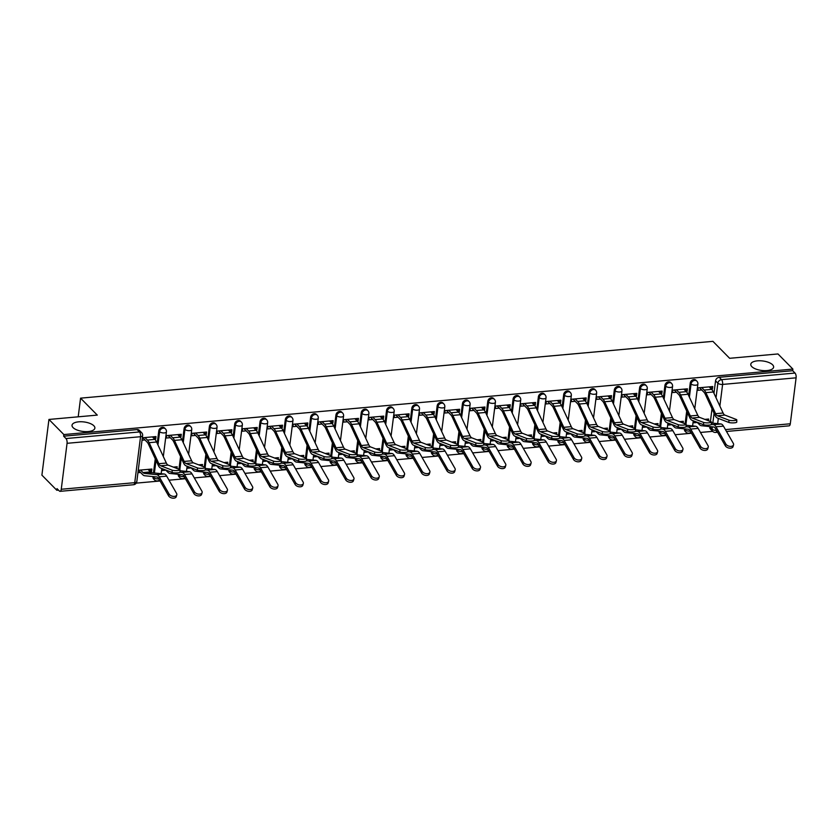 <?xml version="1.0" encoding="UTF-8"?>
<svg xmlns="http://www.w3.org/2000/svg" width="838" height="838" viewBox="0 0 838 838"><rect width="100%" height="100%" fill="white"/><g stroke="black" fill="none" stroke-linecap="round" stroke-linejoin="round"><path stroke-width="1.26" d="M93.835 425.756A11.512 4.777 -172.8 0 1 94.872 428.124A11.512 4.777 -172.8 0 1 85.612 431.633A11.512 4.777 -172.8 0 1 73.074 427.621A11.512 4.777 -172.8 0 1 72.026 425.243A11.512 4.777 -172.8 0 1 81.286 421.744A11.512 4.777 -172.8 0 1 93.835 425.756M772.584 364.781A11.512 4.777 -172.8 0 1 773.621 367.149A11.512 4.777 -172.8 0 1 764.361 370.658A11.512 4.777 -172.8 0 1 751.822 366.646A11.512 4.777 -172.8 0 1 750.775 364.268A11.512 4.777 -172.8 0 1 760.035 360.769A11.512 4.777 -172.8 0 1 772.584 364.781M164.594 428.04A3.593 2.891 135.4 0 0 162.446 427.317A3.593 2.891 135.4 0 0 158.791 430.858L159.618 431.685A3.593 2.891 -44.6 0 1 163.263 428.155A3.593 2.891 -44.6 0 1 165.421 428.867L164.594 428.04M189.901 425.767A3.593 2.891 135.4 0 0 187.754 425.044A3.593 2.891 135.4 0 0 184.098 428.585L184.926 429.412A3.593 2.891 -44.6 0 1 188.571 425.882A3.593 2.891 -44.6 0 1 190.729 426.594L189.901 425.767M215.209 423.494A3.593 2.891 135.4 0 0 213.062 422.771A3.593 2.891 135.4 0 0 209.406 426.312L210.223 427.139A3.593 2.891 -44.6 0 1 213.879 423.599A3.593 2.891 -44.6 0 1 216.036 424.321L215.209 423.494M240.516 421.221A3.593 2.891 135.4 0 0 238.369 420.498A3.593 2.891 135.4 0 0 234.713 424.038L235.53 424.866A3.593 2.891 -44.6 0 1 239.186 421.325A3.593 2.891 -44.6 0 1 241.344 422.048L240.516 421.221M265.824 418.937A3.593 2.891 135.4 0 0 263.677 418.225A3.593 2.891 135.4 0 0 260.021 421.765L260.838 422.593A3.593 2.891 -44.6 0 1 264.494 419.052A3.593 2.891 -44.6 0 1 266.652 419.775L265.824 418.937M291.132 416.664A3.593 2.891 135.4 0 0 288.984 415.952A3.593 2.891 135.4 0 0 285.329 419.482L286.146 420.32A3.593 2.891 -44.6 0 1 289.801 416.779A3.593 2.891 -44.6 0 1 291.959 417.502L291.132 416.664M316.439 414.391A3.593 2.891 135.4 0 0 314.281 413.679A3.593 2.891 135.4 0 0 310.636 417.209L311.453 418.047A3.593 2.891 -44.6 0 1 315.109 414.506A3.593 2.891 -44.6 0 1 317.267 415.229L316.439 414.391M341.747 412.118A3.593 2.891 135.4 0 0 339.589 411.406A3.593 2.891 135.4 0 0 335.944 414.936L336.761 415.774A3.593 2.891 -44.6 0 1 340.417 412.233A3.593 2.891 -44.6 0 1 342.564 412.956L341.747 412.118M367.054 409.845A3.593 2.891 135.4 0 0 364.897 409.133A3.593 2.891 135.4 0 0 361.241 412.663L362.068 413.501A3.593 2.891 -44.6 0 1 365.724 409.96A3.593 2.891 -44.6 0 1 367.872 410.683L367.054 409.845M392.362 407.572A3.593 2.891 135.4 0 0 390.204 406.849A3.593 2.891 135.4 0 0 386.548 410.39L387.376 411.228A3.593 2.891 -44.6 0 1 391.032 407.687A3.593 2.891 -44.6 0 1 393.179 408.41L392.362 407.572M417.67 405.299A3.593 2.891 135.4 0 0 415.512 404.576A3.593 2.891 135.4 0 0 411.856 408.116L412.684 408.954A3.593 2.891 -44.6 0 1 416.339 405.414A3.593 2.891 -44.6 0 1 418.487 406.137L417.67 405.299M442.977 403.026A3.593 2.891 135.4 0 0 440.819 402.303A3.593 2.891 135.4 0 0 437.164 405.843L437.991 406.681A3.593 2.891 -44.6 0 1 441.647 403.141A3.593 2.891 -44.6 0 1 443.794 403.864L442.977 403.026M468.274 400.753A3.593 2.891 135.4 0 0 466.127 400.03A3.593 2.891 135.4 0 0 462.471 403.57L463.299 404.408A3.593 2.891 -44.6 0 1 466.955 400.868A3.593 2.891 -44.6 0 1 469.102 401.591L468.274 400.753M493.582 398.479A3.593 2.891 135.4 0 0 491.435 397.757A3.593 2.891 135.4 0 0 487.779 401.297L488.606 402.135A3.593 2.891 -44.6 0 1 492.262 398.595A3.593 2.891 -44.6 0 1 494.41 399.317L493.582 398.479M518.89 396.206A3.593 2.891 135.4 0 0 516.742 395.484A3.593 2.891 135.4 0 0 513.086 399.024L513.914 399.862A3.593 2.891 -44.6 0 1 517.57 396.322A3.593 2.891 -44.6 0 1 519.717 397.044L518.89 396.206M544.197 393.933A3.593 2.891 135.4 0 0 542.05 393.211A3.593 2.891 135.4 0 0 538.394 396.751L539.222 397.589A3.593 2.891 -44.6 0 1 542.877 394.049A3.593 2.891 -44.6 0 1 545.025 394.771L544.197 393.933M569.505 391.66A3.593 2.891 135.4 0 0 567.357 390.937A3.593 2.891 135.4 0 0 563.702 394.478L564.529 395.316A3.593 2.891 -44.6 0 1 568.185 391.775A3.593 2.891 -44.6 0 1 570.332 392.498L569.505 391.66M594.812 389.387A3.593 2.891 135.4 0 0 592.665 388.664A3.593 2.891 135.4 0 0 589.009 392.205L589.837 393.043A3.593 2.891 -44.6 0 1 593.493 389.502A3.593 2.891 -44.6 0 1 595.64 390.225L594.812 389.387M620.12 387.114A3.593 2.891 135.4 0 0 617.973 386.391A3.593 2.891 135.4 0 0 614.317 389.932L615.144 390.77A3.593 2.891 -44.6 0 1 618.8 387.229A3.593 2.891 -44.6 0 1 620.948 387.952L620.12 387.114M645.428 384.841A3.593 2.891 135.4 0 0 643.28 384.118A3.593 2.891 135.4 0 0 639.624 387.659L640.452 388.497A3.593 2.891 -44.6 0 1 644.108 384.956A3.593 2.891 -44.6 0 1 646.255 385.679L645.428 384.841M670.735 382.568A3.593 2.891 135.4 0 0 668.588 381.845A3.593 2.891 135.4 0 0 664.932 385.386L665.76 386.224A3.593 2.891 -44.6 0 1 669.405 382.683A3.593 2.891 -44.6 0 1 671.563 383.406L670.735 382.568M696.043 380.295A3.593 2.891 135.4 0 0 693.895 379.572A3.593 2.891 135.4 0 0 690.24 383.113L691.067 383.951A3.593 2.891 -44.6 0 1 694.712 380.41A3.593 2.891 -44.6 0 1 696.87 381.133L696.043 380.295M48.939 419.45L97.281 415.103L80.563 398.155L712.918 341.349L729.636 358.297L777.978 353.95L792.895 369.076L63.856 434.566L48.939 419.45L41.9 475.146L56.816 490.261L58.482 490.115M136.248 483.128L160.089 480.991M169.004 480.184L185.397 478.718M194.311 477.911L210.705 476.445M219.619 475.638L236.012 474.172M244.926 473.365L261.32 471.899M270.234 471.092L286.627 469.626M295.542 468.819L311.935 467.353M320.849 466.546L337.243 465.08M346.157 464.273L362.55 462.806M371.464 462L387.858 460.533M396.772 459.727L413.155 458.26M422.08 457.454L438.463 455.987M447.387 455.181L463.77 453.704M472.695 452.908L489.078 451.431M498.002 450.635L514.385 449.158M523.31 448.361L539.693 446.884M548.618 446.088L565.001 444.611M573.925 443.815L590.308 442.338M599.222 441.542L615.616 440.065M624.53 439.269L640.923 437.792M649.838 436.996L666.231 435.519M675.145 434.723L691.539 433.246M700.453 432.45L712.709 431.35M56.816 490.261L57.026 488.638L59.351 490.995A3.593 1.529 -95.1 0 0 60.074 491.33A3.593 1.529 -95.1 0 0 61.258 489.266L67.061 443.312A3.593 1.529 -95.1 0 0 65.972 438.546L139.464 431.947A3.593 2.891 -44.6 0 1 141.612 432.659L139.286 430.313A3.593 2.891 -44.6 0 0 137.139 429.59L139.464 431.947A3.593 1.529 -95.1 0 1 140.554 436.713L67.061 443.312M63.856 434.566L63.646 436.189L65.972 438.546M709.734 426.793L712.059 429.15A3.593 2.891 -44.6 0 0 712.75 431.392L710.425 429.035A3.593 2.891 -44.6 0 1 709.734 426.793L709.765 426.584M710.404 421.524L712.017 408.797M713.966 393.326L715.547 380.84L717.873 383.196A3.593 2.891 -44.6 0 1 721.518 379.656L795.011 373.057A3.593 1.529 84.9 0 1 796.1 377.823L790.297 423.777A3.593 1.529 84.9 0 1 789.113 425.84L726.504 431.465M795.011 373.057L792.685 370.7L792.895 369.076M711.347 389.083L712.426 388.989L712.74 386.548L698.138 387.858L697.834 390.299L701.731 389.942M693.948 421.043L693.728 422.781L697.3 422.457M681.849 422.551L680.833 421.524M683.106 423.033L683.326 421.305L679.492 421.65M686.039 391.356L687.129 391.262L684.939 389.052M687.129 391.262L687.432 388.822L672.83 390.131L672.526 392.572L676.423 392.226M668.64 423.316L668.42 425.055L671.992 424.73M656.542 424.824L655.525 423.798M657.799 425.306L658.019 423.578L654.195 423.923M660.732 393.63L661.821 393.535L659.632 391.325M661.821 393.535L662.125 391.095L647.523 392.404L647.219 394.845L651.116 394.499M643.333 425.589L643.113 427.328L646.685 427.003M631.234 427.097L630.228 426.071M632.491 427.579L632.711 425.851L628.888 426.196M635.424 395.903L636.513 395.808L634.324 393.598M636.513 395.808L636.817 393.368L622.215 394.677L621.911 397.118L625.808 396.772M618.025 427.862L617.805 429.601L621.377 429.276M605.926 429.37L604.921 428.344M607.183 429.852L607.403 428.124L603.58 428.469M610.116 398.176L611.206 398.081L609.017 395.871M611.206 398.081L611.51 395.641L596.907 396.95L596.604 399.391L600.5 399.045M592.717 430.135L592.497 431.874L596.069 431.549M580.619 431.643L579.613 430.617M581.886 432.125L582.096 430.397L578.272 430.742M584.809 400.449L585.898 400.355L583.709 398.144M585.898 400.355L586.202 397.914L571.6 399.234L571.296 401.664L575.193 401.318M567.41 432.408L567.19 434.147L570.762 433.822M555.311 433.916L554.306 432.89M556.579 434.398L556.788 432.67L552.965 433.016M559.501 402.722L560.591 402.628L558.401 400.417M560.591 402.628L560.894 400.187L546.292 401.507L545.988 403.937L549.885 403.591M542.102 434.681L541.882 436.42L545.454 436.095M530.004 436.189L528.998 435.163M531.271 436.671L531.481 434.943L527.657 435.289M534.194 404.995L535.283 404.901L533.094 402.69M535.283 404.901L535.587 402.46L520.985 403.78L520.681 406.21L524.578 405.864M516.795 436.954L516.575 438.693L520.147 438.368M504.696 438.463L503.69 437.436M505.963 438.944L506.183 437.216L502.35 437.562M508.896 407.268L509.975 407.174L507.786 404.964M509.975 407.174L510.279 404.733L495.677 406.053L495.373 408.483L499.27 408.137M491.487 439.227L491.267 440.966L494.839 440.641M479.388 440.736L478.383 439.709M480.656 441.217L480.876 439.489L477.042 439.835M483.589 409.541L484.668 409.447L482.489 407.237M484.668 409.447L484.972 407.006L470.369 408.326L470.066 410.756L473.962 410.411M466.179 441.5L465.959 443.239L469.531 442.914M454.081 443.009L453.075 441.982M455.348 443.491L455.568 441.762L451.734 442.108M458.281 411.814L459.36 411.72L457.181 409.51M459.36 411.72L459.664 409.279L445.072 410.599L444.758 413.029L448.655 412.684M440.872 443.773L440.652 445.512L444.234 445.188M428.773 445.282L427.768 444.255M430.041 445.764L430.261 444.035L426.427 444.381M432.974 414.087L434.053 413.993L431.874 411.783M434.053 413.993L434.356 411.552L419.765 412.872L419.45 415.302L423.347 414.957M415.564 446.046L415.344 447.785L418.927 447.461M403.466 447.555L402.46 446.528M404.733 448.037L404.953 446.308L401.119 446.654M407.666 416.36L408.745 416.266L406.566 414.056M408.745 416.266L409.049 413.836L394.457 415.145L394.143 417.575L398.04 417.23M390.267 448.32L390.047 450.058L393.619 449.734M378.158 449.828L377.152 448.801M379.425 450.31L379.645 448.581L375.812 448.927M382.358 418.633L383.437 418.539L381.259 416.329M383.437 418.539L383.741 416.109L369.149 417.418L368.835 419.848L372.732 419.503M364.959 450.593L364.74 452.331L368.311 452.007M352.85 452.101L351.845 451.085M354.118 452.583L354.338 450.854L350.504 451.2M357.051 420.906L358.13 420.812L355.951 418.602M358.13 420.812L358.444 418.382L343.842 419.691L343.528 422.122L347.424 421.776M339.652 452.866L339.432 454.605L343.004 454.28M327.543 454.374L326.537 453.358M328.81 454.856L329.03 453.128L325.196 453.473M331.743 423.18L332.822 423.085L330.643 420.875M332.822 423.085L333.136 420.655L318.534 421.964L318.22 424.395L322.117 424.049M314.344 455.139L314.124 456.878L317.696 456.553M302.235 456.647L301.23 455.631M303.503 457.129L303.723 455.401L299.889 455.746M306.436 425.453L307.515 425.358L305.336 423.148M307.515 425.358L307.829 422.928L293.227 424.238L292.912 426.668L296.809 426.322M289.037 457.412L288.817 459.151L292.389 458.826M276.928 458.92L275.922 457.904M278.195 459.402L278.415 457.674L274.581 458.019M281.128 427.726L282.207 427.631L280.028 425.421M282.207 427.631L282.521 425.201L267.919 426.511L267.615 428.941L271.512 428.595M263.729 459.685L263.509 461.424L267.081 461.099M251.63 461.193L250.614 460.177M252.887 461.675L253.107 459.947L249.274 460.292M255.82 430.009L256.899 429.904L254.721 427.694M256.899 429.904L257.214 427.474L242.611 428.784L242.308 431.214L246.204 430.868M238.421 461.958L238.202 463.697L241.773 463.372M226.323 463.466L225.307 462.45M227.58 463.959L227.8 462.22L223.966 462.566M230.513 432.282L231.592 432.178L229.413 429.967M231.592 432.178L231.906 429.747L217.304 431.057L217 433.487L220.897 433.141M213.114 464.231L212.894 465.97L216.466 465.645M201.015 465.739L199.999 464.723M202.272 466.232L202.492 464.493L198.658 464.839M205.205 434.555L206.284 434.451L204.105 432.24M206.284 434.451L206.598 432.02L191.996 433.33L191.693 435.77L195.589 435.414M187.806 466.504L187.586 468.243L191.158 467.918M175.708 468.013L174.692 466.996M176.965 468.505L177.185 466.766L173.351 467.112M179.898 436.828L180.987 436.724L178.798 434.513M180.987 436.724L181.291 434.294L166.689 435.603L166.385 438.044L170.282 437.687M162.499 468.777L162.279 470.516L165.851 470.191M150.17 471.605L151.573 471.48L149.394 469.27M151.573 471.48L151.877 469.039L138.249 470.265M154.59 439.102L155.679 438.997L153.49 436.787M155.679 438.997L155.983 436.567L142.345 437.792M152.987 476.812L153.804 477.65A3.593 2.891 -44.6 0 0 154.496 479.881L153.668 479.043A3.593 2.891 135.4 0 1 152.987 476.812L153.008 476.592M153.48 472.883L155.26 458.805M157.209 443.344L158.791 430.858M178.295 474.538L179.112 475.376A3.593 2.891 -44.6 0 0 179.803 477.608L178.976 476.77A3.593 2.891 135.4 0 1 178.295 474.538L178.316 474.318M178.955 469.259L180.568 456.532M182.516 441.071L184.098 428.585M203.603 472.265L204.42 473.103A3.593 2.891 -44.6 0 0 205.101 475.335L204.283 474.497A3.593 2.891 135.4 0 1 203.603 472.265L203.624 472.045M204.263 466.986L205.876 454.259M207.824 438.798L209.406 426.312M228.9 469.992L229.727 470.83A3.593 2.891 -44.6 0 0 230.408 473.061L229.591 472.223A3.593 2.891 135.4 0 1 228.9 469.992L228.931 469.772M229.57 464.713L231.183 451.986M233.132 436.525L234.713 424.038M254.207 467.719L255.035 468.557A3.593 2.891 -44.6 0 0 255.716 470.788L254.899 469.95A3.593 2.891 135.4 0 1 254.207 467.719L254.239 467.499M254.878 462.44L256.491 449.713M258.439 434.252L260.021 421.765M279.515 465.446L280.342 466.284A3.593 2.891 -44.6 0 0 281.023 468.515L280.206 467.677A3.593 2.891 135.4 0 1 279.515 465.446L279.546 465.226M280.185 460.167L281.788 447.44M283.747 431.979L285.329 419.482M304.823 463.173L305.65 464.011A3.593 2.891 -44.6 0 0 306.331 466.242L305.514 465.404A3.593 2.891 135.4 0 1 304.823 463.173L304.854 462.953M305.493 457.894L307.096 445.167M309.054 429.705L310.636 417.209M330.13 460.9L330.958 461.738A3.593 2.891 -44.6 0 0 331.639 463.969L330.821 463.131A3.593 2.891 135.4 0 1 330.13 460.9L330.162 460.68M330.801 455.621L332.403 442.893M334.362 427.432L335.944 414.936M355.438 458.627L356.265 459.465A3.593 2.891 -44.6 0 0 356.946 461.696L356.119 460.858A3.593 2.891 135.4 0 1 355.438 458.627L355.469 458.407M356.108 453.348L357.711 440.62M359.67 425.159L361.241 412.663M380.745 456.354L381.573 457.181A3.593 2.891 -44.6 0 0 382.254 459.423L381.426 458.585A3.593 2.891 135.4 0 1 380.745 456.354L380.777 456.134M381.416 451.074L383.018 438.347M384.977 422.886L386.548 410.39M406.053 454.081L406.88 454.908A3.593 2.891 -44.6 0 0 407.561 457.15L406.734 456.312A3.593 2.891 135.4 0 1 406.053 454.081L406.084 453.861M406.723 448.801L408.326 436.074M410.285 420.613L411.856 408.116M431.361 451.808L432.188 452.635A3.593 2.891 -44.6 0 0 432.869 454.877L432.041 454.039A3.593 2.891 135.4 0 1 431.361 451.808L431.392 451.588M432.031 446.528L433.634 433.801M435.592 418.34L437.164 405.843M456.668 449.535L457.496 450.362A3.593 2.891 -44.6 0 0 458.177 452.604L457.349 451.766A3.593 2.891 135.4 0 1 456.668 449.535L456.7 449.315M457.339 444.255L458.941 431.528M460.9 416.067L462.471 403.57M481.976 447.262L482.803 448.089A3.593 2.891 -44.6 0 0 483.484 450.331L482.657 449.493A3.593 2.891 135.4 0 1 481.976 447.262L482.007 447.042M482.646 441.982L484.249 429.255M486.208 413.794L487.779 401.297M507.283 444.988L508.111 445.816A3.593 2.891 -44.6 0 0 508.792 448.058L507.964 447.22A3.593 2.891 135.4 0 1 507.283 444.988L507.315 444.769M507.954 439.709L509.556 426.982M511.515 411.521L513.086 399.024M532.591 442.715L533.418 443.543A3.593 2.891 -44.6 0 0 534.099 445.785L533.272 444.947A3.593 2.891 135.4 0 1 532.591 442.715L532.612 442.495M533.251 437.436L534.864 424.709M536.812 409.248L538.394 396.751M557.899 440.432L558.726 441.27A3.593 2.891 -44.6 0 0 559.407 443.512L558.579 442.674A3.593 2.891 135.4 0 1 557.899 440.432L557.919 440.222M558.558 435.163L560.172 422.436M562.12 406.964L563.702 394.478M583.206 438.159L584.023 438.997A3.593 2.891 -44.6 0 0 584.715 441.238L583.887 440.4A3.593 2.891 135.4 0 1 583.206 438.159L583.227 437.949M583.866 432.89L585.479 420.163M587.428 404.691L589.009 392.205M608.514 435.886L609.331 436.724A3.593 2.891 -44.6 0 0 610.022 438.965L609.195 438.127A3.593 2.891 135.4 0 1 608.514 435.886L608.535 435.676M609.174 430.617L610.787 417.89M612.735 402.418L614.317 389.932M633.821 433.613L634.638 434.451A3.593 2.891 -44.6 0 0 635.33 436.692L634.502 435.854A3.593 2.891 135.4 0 1 633.821 433.613L633.842 433.403M634.481 428.344L636.094 415.617M638.043 400.145L639.624 387.659M659.129 431.34L659.946 432.178A3.593 2.891 -44.6 0 0 660.637 434.419L659.81 433.581A3.593 2.891 135.4 0 1 659.129 431.34L659.15 431.13M659.789 426.071L661.402 413.344M663.35 397.872L664.932 385.386M684.437 429.066L685.254 429.904A3.593 2.891 -44.6 0 0 685.945 432.146L685.117 431.308A3.593 2.891 135.4 0 1 684.437 429.066L684.457 428.857M685.096 423.798L686.71 411.07M688.658 395.599L690.24 383.113M78.206 416.821L80.563 398.155M707.157 420.278L706.141 419.251M708.414 420.76L708.634 419.031L704.8 419.377M712.426 388.989L710.247 386.779M137.935 472.705L140.543 472.475M63.646 436.189L137.139 429.59M792.685 370.7L719.203 377.299A3.593 2.891 135.4 0 0 715.547 380.84M142.041 440.222L144.974 439.96M728.892 420.163A4.138 0.765 -0.1 0 0 733.543 420.571A4.138 0.765 -0.1 0 0 736.759 419.828A4.138 0.765 -0.1 0 0 736.361 419.492L724.87 415.082L717.401 415.753L728.892 420.163L728.903 422.467A4.138 0.765 179.9 0 0 733.543 422.876A4.138 0.765 179.9 0 0 736.77 422.122L736.759 419.828M699.541 387.732L703.91 392.153A8.998 3.813 84.9 0 1 705.261 394.227L715.013 415.26A8.998 3.813 -95.1 0 0 717.412 418.057L728.903 422.467M701.699 387.544L704.171 390.047A11.334 4.808 84.9 0 1 705.879 392.655L715.631 413.689A6.652 2.828 -95.1 0 0 717.401 415.753M709.168 386.873L711.63 389.377A11.334 4.808 84.9 0 1 713.348 391.985L723.089 413.019A6.652 2.828 -95.1 0 0 724.87 415.082M733.554 444.863L733.041 446.633A4.138 2.545 -163.7 0 1 729.489 448.141A4.138 2.545 -163.7 0 1 725.331 445.806L725.855 444.035A4.138 2.545 16.3 0 0 730.013 446.371A4.138 2.545 16.3 0 0 733.554 444.863A4.138 2.545 16.3 0 0 733.313 443.365L723.445 426.123A8.998 3.813 84.9 0 0 720.963 423.976L711.462 423.001M697.09 422.247L699.479 424.667A11.334 4.808 -95.1 0 0 701.385 425.714L713.63 426.982A6.652 2.828 84.9 0 1 715.463 428.564L725.331 445.806M711.452 424.437L713.505 424.646A8.998 3.813 84.9 0 1 715.987 426.793L725.855 444.035M703.585 422.436A4.138 0.765 -0.1 0 0 708.236 422.844A4.138 0.765 -0.1 0 0 711.452 422.101A4.138 0.765 -0.1 0 0 711.053 421.765L699.562 417.355L692.094 418.026L703.585 422.436L703.595 424.74A4.138 0.765 179.9 0 0 708.236 425.149A4.138 0.765 179.9 0 0 711.462 424.395L711.452 422.101M674.234 390.005L678.602 394.426A8.998 3.813 84.9 0 1 679.953 396.5L689.705 417.534A8.998 3.813 -95.1 0 0 692.104 420.33L703.595 424.74M676.392 389.817L678.864 392.32A11.334 4.808 84.9 0 1 680.582 394.928L690.323 415.962A6.652 2.828 -95.1 0 0 692.094 418.026M683.86 389.146L686.332 391.65A11.334 4.808 84.9 0 1 688.04 394.258L697.782 415.292A6.652 2.828 -95.1 0 0 699.562 417.355M678.277 424.709A4.138 0.765 -0.1 0 0 682.928 425.117A4.138 0.765 -0.1 0 0 686.144 424.374A4.138 0.765 -0.1 0 0 685.746 424.038L674.255 419.629L666.786 420.299L678.277 424.709L678.288 427.013A4.138 0.765 179.9 0 0 682.928 427.422A4.138 0.765 179.9 0 0 686.154 426.668L686.144 424.374M648.926 392.278L653.294 396.699A8.998 3.813 84.9 0 1 654.646 398.783L664.398 419.807A8.998 3.813 -95.1 0 0 666.797 422.603L678.288 427.013M651.084 392.09L653.556 394.593A11.334 4.808 84.9 0 1 655.274 397.212L665.016 418.235A6.652 2.828 -95.1 0 0 666.786 420.299M658.553 391.419L661.025 393.923A11.334 4.808 84.9 0 1 662.732 396.542L672.474 417.565A6.652 2.828 -95.1 0 0 674.255 419.629M708.246 447.136L707.733 448.906A4.138 2.545 -163.7 0 1 704.182 450.415A4.138 2.545 -163.7 0 1 700.023 448.079L700.547 446.308A4.138 2.545 16.3 0 0 704.706 448.644A4.138 2.545 16.3 0 0 708.246 447.136A4.138 2.545 16.3 0 0 708.005 445.638L698.138 428.396A8.998 3.813 84.9 0 0 695.655 426.249L686.154 425.275M671.783 424.52L674.171 426.94A11.334 4.808 -95.1 0 0 676.077 427.988L688.323 429.255A6.652 2.828 84.9 0 1 690.156 430.837L700.023 448.079M686.144 426.71L688.197 426.919A8.998 3.813 84.9 0 1 690.68 429.066L700.547 446.308M682.939 449.409L682.425 451.179A4.138 2.545 -163.7 0 1 678.885 452.688A4.138 2.545 -163.7 0 1 674.716 450.352L675.239 448.581A4.138 2.545 16.3 0 0 679.398 450.917A4.138 2.545 16.3 0 0 682.939 449.409A4.138 2.545 16.3 0 0 682.698 447.911L672.83 430.669A8.998 3.813 84.9 0 0 670.348 428.522L660.847 427.548M646.475 426.793L648.863 429.213A11.334 4.808 -95.1 0 0 650.77 430.261L663.015 431.528A6.652 2.828 84.9 0 1 664.848 433.11L674.716 450.352M660.836 428.983L662.889 429.192A8.998 3.813 84.9 0 1 665.372 431.34L675.239 448.581M652.97 426.982A4.138 0.765 -0.1 0 0 657.62 427.39A4.138 0.765 -0.1 0 0 660.847 426.647A4.138 0.765 -0.1 0 0 660.438 426.312L648.947 421.912L641.479 422.582L652.97 426.982L652.98 429.286A4.138 0.765 179.9 0 0 657.62 429.695A4.138 0.765 179.9 0 0 660.847 428.941L660.847 426.647M623.619 394.551L627.987 398.972A8.998 3.813 84.9 0 1 629.338 401.056L639.09 422.08A8.998 3.813 -95.1 0 0 641.489 424.876L652.98 429.286M625.787 394.363L628.249 396.866A11.334 4.808 84.9 0 1 629.966 399.485L639.708 420.508A6.652 2.828 -95.1 0 0 641.479 422.582M633.245 393.692L635.717 396.196A11.334 4.808 84.9 0 1 637.425 398.815L647.166 419.838A6.652 2.828 -95.1 0 0 648.947 421.912M627.662 429.255A4.138 0.765 -0.1 0 0 632.313 429.664A4.138 0.765 -0.1 0 0 635.539 428.92A4.138 0.765 -0.1 0 0 635.131 428.585L623.64 424.185L616.171 424.856L627.662 429.255L627.672 431.56A4.138 0.765 179.9 0 0 632.313 431.968A4.138 0.765 179.9 0 0 635.539 431.214L635.539 428.92M598.322 396.824L602.679 401.245A8.998 3.813 84.9 0 1 604.041 403.329L613.783 424.353A8.998 3.813 -95.1 0 0 616.181 427.15L627.672 431.56M600.479 396.636L602.941 399.139A11.334 4.808 84.9 0 1 604.659 401.758L614.401 422.781A6.652 2.828 -95.1 0 0 616.171 424.856M607.938 395.965L610.41 398.469A11.334 4.808 84.9 0 1 612.117 401.088L621.869 422.111A6.652 2.828 -95.1 0 0 623.64 424.185M602.354 431.539A4.138 0.765 -0.1 0 0 607.005 431.937A4.138 0.765 -0.1 0 0 610.232 431.193A4.138 0.765 -0.1 0 0 609.823 430.868L598.332 426.458L590.874 427.129L602.354 431.539L602.365 433.833A4.138 0.765 179.9 0 0 607.016 434.241A4.138 0.765 179.9 0 0 610.232 433.487L612.274 433.738A8.998 3.813 84.9 0 1 614.757 435.886L624.624 453.128A4.138 2.545 16.3 0 0 628.783 455.463A4.138 2.545 16.3 0 0 632.323 453.955A4.138 2.545 16.3 0 0 632.082 452.457L622.215 435.215A8.998 3.813 84.9 0 0 619.732 433.068L610.232 432.094M573.014 399.098L577.372 403.518A8.998 3.813 84.9 0 1 578.733 405.602L588.475 426.626A8.998 3.813 -95.1 0 0 590.874 429.423L602.365 433.833M575.172 398.909L577.633 401.412A11.334 4.808 84.9 0 1 579.351 404.031L589.093 425.055A6.652 2.828 -95.1 0 0 590.874 427.129M582.63 398.239L585.102 400.742A11.334 4.808 84.9 0 1 586.81 403.361L596.562 424.384A6.652 2.828 -95.1 0 0 598.332 426.458M657.631 451.682L657.118 453.452A4.138 2.545 -163.7 0 1 653.577 454.961A4.138 2.545 -163.7 0 1 649.419 452.625L649.932 450.854A4.138 2.545 16.3 0 0 654.09 453.19A4.138 2.545 16.3 0 0 657.631 451.682A4.138 2.545 16.3 0 0 657.39 450.184L647.523 432.942A8.998 3.813 84.9 0 0 645.04 430.795L635.539 429.821M621.168 429.066L623.556 431.486A11.334 4.808 -95.1 0 0 625.462 432.534L637.708 433.801A6.652 2.828 84.9 0 1 639.541 435.383L649.419 452.625M635.529 431.256L637.582 431.465A8.998 3.813 84.9 0 1 640.064 433.613L649.932 450.854M632.323 453.955L631.81 455.725A4.138 2.545 -163.7 0 1 628.27 457.234A4.138 2.545 -163.7 0 1 624.111 454.898L624.624 453.128M595.86 431.34L598.248 433.759A11.334 4.808 -95.1 0 0 600.155 434.807L612.4 436.074A6.652 2.828 84.9 0 1 614.233 437.656L624.111 454.898M607.016 456.228L606.503 457.998A4.138 2.545 -163.7 0 1 602.962 459.507A4.138 2.545 -163.7 0 1 598.803 457.171L599.317 455.401A4.138 2.545 16.3 0 0 603.475 457.737A4.138 2.545 16.3 0 0 607.016 456.228A4.138 2.545 16.3 0 0 606.775 454.73L596.907 437.488A8.998 3.813 84.9 0 0 594.435 435.341L584.924 434.367M570.552 433.613L572.941 436.032A11.334 4.808 -95.1 0 0 574.847 437.08L587.092 438.347A6.652 2.828 84.9 0 1 588.925 439.929L598.803 457.171M584.914 435.802L586.967 436.011A8.998 3.813 84.9 0 1 589.449 438.159L599.317 455.401M577.057 433.812A4.138 0.765 -0.1 0 0 581.698 434.21A4.138 0.765 -0.1 0 0 584.924 433.466A4.138 0.765 -0.1 0 0 584.515 433.141L573.024 428.731L565.566 429.402L577.057 433.812L577.057 436.106A4.138 0.765 179.9 0 0 581.708 436.514A4.138 0.765 179.9 0 0 584.924 435.76L584.924 433.466M547.706 401.371L552.064 405.791A8.998 3.813 84.9 0 1 553.426 407.876L563.167 428.899A8.998 3.813 -95.1 0 0 565.566 431.696L577.057 436.106M549.864 401.182L552.326 403.686A11.334 4.808 84.9 0 1 554.044 406.304L563.785 427.328A6.652 2.828 -95.1 0 0 565.566 429.402M557.322 400.512L559.794 403.015A11.334 4.808 84.9 0 1 561.502 405.634L571.254 426.657A6.652 2.828 -95.1 0 0 573.024 428.731M581.708 458.501L581.195 460.272A4.138 2.545 -163.7 0 1 577.654 461.78A4.138 2.545 -163.7 0 1 573.496 459.444L574.009 457.674A4.138 2.545 16.3 0 0 578.168 460.01A4.138 2.545 16.3 0 0 581.708 458.501A4.138 2.545 16.3 0 0 581.467 457.003L571.6 439.761A8.998 3.813 84.9 0 0 569.128 437.614L559.616 436.64M545.245 435.886L547.633 438.305A11.334 4.808 -95.1 0 0 549.539 439.353L561.785 440.62A6.652 2.828 84.9 0 1 563.618 442.202L573.496 459.444M559.616 438.075L561.659 438.284A8.998 3.813 84.9 0 1 564.142 440.432L574.009 457.674M551.75 436.085A4.138 0.765 -0.1 0 0 556.39 436.493A4.138 0.765 -0.1 0 0 559.616 435.739A4.138 0.765 -0.1 0 0 559.208 435.414L547.717 431.004L540.259 431.675L551.75 436.085L551.75 438.379A4.138 0.765 179.9 0 0 556.401 438.787A4.138 0.765 179.9 0 0 559.616 438.033L559.616 435.739M522.399 403.654L526.756 408.064A8.998 3.813 84.9 0 1 528.118 410.149L537.86 431.172A8.998 3.813 -95.1 0 0 540.259 433.969L551.75 438.379M524.557 403.455L527.018 405.959A11.334 4.808 84.9 0 1 528.736 408.577L538.478 429.601A6.652 2.828 -95.1 0 0 540.259 431.675M532.015 402.785L534.487 405.288A11.334 4.808 84.9 0 1 536.194 407.907L545.947 428.93A6.652 2.828 -95.1 0 0 547.717 431.004M556.401 460.774L555.887 462.545A4.138 2.545 -163.7 0 1 552.347 464.053A4.138 2.545 -163.7 0 1 548.188 461.717L548.701 459.947A4.138 2.545 16.3 0 0 552.86 462.283A4.138 2.545 16.3 0 0 556.401 460.774A4.138 2.545 16.3 0 0 556.17 459.276L546.292 442.035A8.998 3.813 84.9 0 0 543.82 439.887L534.309 438.913M519.937 438.159L522.325 440.579A11.334 4.808 -95.1 0 0 524.242 441.626L536.477 442.893A6.652 2.828 84.9 0 1 538.321 444.475L548.188 461.717M534.309 440.348L536.351 440.558A8.998 3.813 84.9 0 1 538.834 442.705L548.701 459.947M526.442 438.358A4.138 0.765 -0.1 0 0 531.083 438.766A4.138 0.765 -0.1 0 0 534.309 438.012A4.138 0.765 -0.1 0 0 533.9 437.687L522.409 433.277L514.951 433.948L526.442 438.358L526.442 440.652A4.138 0.765 179.9 0 0 531.093 441.06A4.138 0.765 179.9 0 0 534.309 440.306L534.309 438.012M497.091 405.927L501.449 410.348A8.998 3.813 84.9 0 1 502.81 412.422L512.552 433.445A8.998 3.813 -95.1 0 0 514.951 436.242L526.442 440.652M499.249 405.728L501.721 408.232A11.334 4.808 84.9 0 1 503.429 410.85L513.17 431.874A6.652 2.828 -95.1 0 0 514.951 433.948M506.707 405.058L509.179 407.561A11.334 4.808 84.9 0 1 510.887 410.18L520.639 431.203A6.652 2.828 -95.1 0 0 522.409 433.277M531.093 463.047L530.58 464.818A4.138 2.545 -163.7 0 1 527.039 466.326A4.138 2.545 -163.7 0 1 522.881 463.99L523.394 462.22A4.138 2.545 16.3 0 0 527.552 464.556A4.138 2.545 16.3 0 0 531.093 463.047A4.138 2.545 16.3 0 0 530.863 461.549L520.985 444.308A8.998 3.813 84.9 0 0 518.513 442.16L509.001 441.186M494.64 440.432L497.018 442.852A11.334 4.808 -95.1 0 0 498.935 443.899L511.17 445.167A6.652 2.828 84.9 0 1 513.013 446.748L522.881 463.99M509.001 442.621L511.044 442.831A8.998 3.813 84.9 0 1 513.526 444.978L523.394 462.22M501.134 440.631A4.138 0.765 -0.1 0 0 505.775 441.039A4.138 0.765 -0.1 0 0 509.001 440.285A4.138 0.765 -0.1 0 0 508.593 439.96L497.102 435.551L489.643 436.221L501.134 440.631L501.134 442.925A4.138 0.765 179.9 0 0 505.785 443.333A4.138 0.765 179.9 0 0 509.001 442.579L509.001 440.285M471.784 408.2L476.141 412.621A8.998 3.813 84.9 0 1 477.503 414.695L487.245 435.718A8.998 3.813 -95.1 0 0 489.643 438.515L501.134 442.925M473.941 408.001L476.413 410.505A11.334 4.808 84.9 0 1 478.121 413.124L487.863 434.147A6.652 2.828 -95.1 0 0 489.643 436.221M481.4 407.331L483.872 409.834A11.334 4.808 84.9 0 1 485.579 412.453L495.331 433.476A6.652 2.828 -95.1 0 0 497.102 435.551M505.796 465.32L505.272 467.091A4.138 2.545 -163.7 0 1 501.732 468.599A4.138 2.545 -163.7 0 1 497.573 466.263L498.086 464.493A4.138 2.545 16.3 0 0 502.245 466.829A4.138 2.545 16.3 0 0 505.796 465.32A4.138 2.545 16.3 0 0 505.555 463.823L495.677 446.581A8.998 3.813 84.9 0 0 493.205 444.444L483.694 443.459M469.332 442.705L471.71 445.125A11.334 4.808 -95.1 0 0 473.627 446.172L485.862 447.44A6.652 2.828 84.9 0 1 487.706 449.021L497.573 466.263M448.634 410.274L451.106 412.778A11.334 4.808 84.9 0 1 452.813 415.397L462.555 436.42A6.652 2.828 -95.1 0 0 464.336 438.494L475.827 442.904A4.138 0.765 -0.1 0 0 480.467 443.312A4.138 0.765 -0.1 0 0 483.694 442.558L483.694 444.852L485.736 445.114A8.998 3.813 84.9 0 1 488.219 447.251L498.086 464.493M483.694 442.558A4.138 0.765 -0.1 0 0 483.285 442.234L471.794 437.824L464.336 438.494M483.694 444.852A4.138 0.765 179.9 0 1 480.478 445.607A4.138 0.765 179.9 0 1 475.827 445.198L475.827 442.904M446.476 410.473L450.834 414.894A8.998 3.813 84.9 0 1 452.195 416.968L461.937 437.991A8.998 3.813 -95.1 0 0 464.336 440.788L475.827 445.198M456.092 409.604L458.564 412.107A11.334 4.808 84.9 0 1 460.272 414.726L470.024 435.75A6.652 2.828 -95.1 0 0 471.794 437.824M480.488 467.594L479.965 469.364A4.138 2.545 -163.7 0 1 476.424 470.872A4.138 2.545 -163.7 0 1 472.265 468.536L472.779 466.766A4.138 2.545 16.3 0 0 476.937 469.102A4.138 2.545 16.3 0 0 480.488 467.594A4.138 2.545 16.3 0 0 480.247 466.096L470.369 448.854A8.998 3.813 84.9 0 0 467.897 446.717L458.386 445.732M444.025 444.978L446.403 447.398A11.334 4.808 -95.1 0 0 448.32 448.456L460.565 449.713A6.652 2.828 84.9 0 1 462.398 451.294L472.265 468.536M458.386 447.167L460.429 447.387A8.998 3.813 84.9 0 1 462.911 449.524L472.779 466.766M450.519 445.177A4.138 0.765 -0.1 0 0 455.17 445.586A4.138 0.765 -0.1 0 0 458.386 444.831A4.138 0.765 -0.1 0 0 457.977 444.507L446.486 440.097L439.028 440.767L450.519 445.177L450.519 447.471A4.138 0.765 179.9 0 0 455.17 447.88A4.138 0.765 179.9 0 0 458.386 447.136L458.386 444.831M421.168 412.746L425.526 417.167A8.998 3.813 84.9 0 1 426.888 419.241L436.629 440.264A8.998 3.813 -95.1 0 0 439.028 443.061L450.519 447.471M423.326 412.547L425.798 415.051A11.334 4.808 84.9 0 1 427.506 417.67L437.247 438.693A6.652 2.828 -95.1 0 0 439.028 440.767M430.784 411.877L433.256 414.381A11.334 4.808 84.9 0 1 434.964 416.999L444.716 438.023A6.652 2.828 -95.1 0 0 446.486 440.097M455.181 469.867L454.657 471.637A4.138 2.545 -163.7 0 1 451.116 473.145A4.138 2.545 -163.7 0 1 446.958 470.809L447.471 469.039A4.138 2.545 16.3 0 0 451.63 471.375A4.138 2.545 16.3 0 0 455.181 469.867A4.138 2.545 16.3 0 0 454.94 468.369L445.072 451.127A8.998 3.813 84.9 0 0 442.59 448.99L433.078 448.005M418.717 447.251L421.105 449.671A11.334 4.808 -95.1 0 0 423.012 450.729L435.257 451.986A6.652 2.828 84.9 0 1 437.09 453.568L446.958 470.809M398.019 414.82L400.491 417.324A11.334 4.808 84.9 0 1 402.198 419.943L411.95 440.966A6.652 2.828 -95.1 0 0 413.721 443.04L425.212 447.45A4.138 0.765 -0.1 0 0 429.863 447.859A4.138 0.765 -0.1 0 0 433.078 447.104L433.078 449.409L435.121 449.66A8.998 3.813 84.9 0 1 437.604 451.797L447.471 469.039M433.078 447.104A4.138 0.765 -0.1 0 0 432.67 446.78L421.179 442.37L413.721 443.04M433.078 449.409A4.138 0.765 179.9 0 1 429.863 450.153A4.138 0.765 179.9 0 1 425.212 449.744L425.212 447.45M395.861 415.02L400.218 419.44A8.998 3.813 84.9 0 1 401.58 421.514L411.322 442.537A8.998 3.813 -95.1 0 0 413.721 445.334L425.212 449.744M405.477 414.15L407.949 416.654A11.334 4.808 84.9 0 1 409.656 419.272L419.409 440.296A6.652 2.828 -95.1 0 0 421.179 442.37M429.873 472.14L429.349 473.91A4.138 2.545 -163.7 0 1 425.809 475.418A4.138 2.545 -163.7 0 1 421.65 473.082L422.163 471.312A4.138 2.545 16.3 0 0 426.322 473.648A4.138 2.545 16.3 0 0 429.873 472.14A4.138 2.545 16.3 0 0 429.632 470.642L419.765 453.41A8.998 3.813 84.9 0 0 417.282 451.263L407.771 450.278M393.41 449.524L395.798 451.944A11.334 4.808 -95.1 0 0 397.704 453.002L409.95 454.259A6.652 2.828 84.9 0 1 411.783 455.851L421.65 473.082M407.771 451.713L409.813 451.933A8.998 3.813 84.9 0 1 412.296 454.07L422.163 471.312M399.904 449.723A4.138 0.765 -0.1 0 0 404.555 450.132A4.138 0.765 -0.1 0 0 407.771 449.378A4.138 0.765 -0.1 0 0 407.362 449.053L395.871 444.643L388.413 445.313L399.904 449.723L399.904 452.017A4.138 0.765 179.9 0 0 404.555 452.426A4.138 0.765 179.9 0 0 407.771 451.682L407.771 449.378M370.553 417.293L374.911 421.713A8.998 3.813 84.9 0 1 376.272 423.787L386.014 444.81A8.998 3.813 -95.1 0 0 388.413 447.607L399.904 452.017M372.711 417.094L375.183 419.597A11.334 4.808 84.9 0 1 376.891 422.216L386.643 443.239A6.652 2.828 -95.1 0 0 388.413 445.313M380.169 416.423L382.641 418.927A11.334 4.808 84.9 0 1 384.359 421.545L394.101 442.569A6.652 2.828 -95.1 0 0 395.871 444.643M404.565 474.413L404.042 476.183A4.138 2.545 -163.7 0 1 400.501 477.691A4.138 2.545 -163.7 0 1 396.343 475.356L396.856 473.585A4.138 2.545 16.3 0 0 401.025 475.921A4.138 2.545 16.3 0 0 404.565 474.413A4.138 2.545 16.3 0 0 404.325 472.915L394.457 455.683A8.998 3.813 84.9 0 0 391.975 453.536L382.463 452.551M368.102 451.797L370.49 454.217A11.334 4.808 -95.1 0 0 372.397 455.275L384.642 456.532A6.652 2.828 84.9 0 1 386.475 458.124L396.343 475.356M382.463 453.987L384.516 454.206A8.998 3.813 84.9 0 1 386.988 456.354L396.856 473.585M374.596 451.996A4.138 0.765 -0.1 0 0 379.247 452.405A4.138 0.765 -0.1 0 0 382.463 451.651A4.138 0.765 -0.1 0 0 382.055 451.326L370.564 446.916L363.105 447.586L374.596 451.996L374.596 454.29A4.138 0.765 179.9 0 0 379.247 454.699A4.138 0.765 179.9 0 0 382.463 453.955L382.463 451.651M345.246 419.566L349.603 423.986A8.998 3.813 84.9 0 1 350.965 426.06L360.707 447.083A8.998 3.813 -95.1 0 0 363.105 449.88L374.596 454.29M347.403 419.367L349.875 421.87A11.334 4.808 84.9 0 1 351.583 424.489L361.335 445.512A6.652 2.828 -95.1 0 0 363.105 447.586M354.862 418.696L357.334 421.2A11.334 4.808 84.9 0 1 359.052 423.819L368.793 444.842A6.652 2.828 -95.1 0 0 370.564 446.916M379.258 476.686L378.734 478.456A4.138 2.545 -163.7 0 1 375.194 479.965A4.138 2.545 -163.7 0 1 371.035 477.639L371.548 475.869A4.138 2.545 16.3 0 0 375.717 478.194A4.138 2.545 16.3 0 0 379.258 476.686A4.138 2.545 16.3 0 0 379.017 475.198L369.149 457.957A8.998 3.813 84.9 0 0 366.667 455.809L357.156 454.825M342.794 454.07L345.183 456.49A11.334 4.808 -95.1 0 0 347.089 457.548L359.334 458.805A6.652 2.828 84.9 0 1 361.168 460.397L371.035 477.639M357.156 456.27L359.209 456.48A8.998 3.813 84.9 0 1 361.681 458.627L371.548 475.869M349.289 454.269A4.138 0.765 -0.1 0 0 353.94 454.678A4.138 0.765 -0.1 0 0 357.156 453.924A4.138 0.765 -0.1 0 0 356.747 453.599L345.256 449.189L337.798 449.859L349.289 454.269L349.289 456.563A4.138 0.765 179.9 0 0 353.94 456.972A4.138 0.765 179.9 0 0 357.156 456.228L357.156 453.924M319.938 421.839L324.296 426.259A8.998 3.813 84.9 0 1 325.657 428.333L335.399 449.357A8.998 3.813 -95.1 0 0 337.798 452.153L349.289 456.563M322.096 421.64L324.568 424.143A11.334 4.808 84.9 0 1 326.275 426.762L336.028 447.785A6.652 2.828 -95.1 0 0 337.798 449.859M329.564 420.969L332.026 423.473A11.334 4.808 84.9 0 1 333.744 426.092L343.486 447.115A6.652 2.828 -95.1 0 0 345.256 449.189M353.95 478.959L353.427 480.729A4.138 2.545 -163.7 0 1 349.886 482.238A4.138 2.545 -163.7 0 1 345.727 479.912L346.251 478.142A4.138 2.545 16.3 0 0 350.41 480.467A4.138 2.545 16.3 0 0 353.95 478.959A4.138 2.545 16.3 0 0 353.709 477.471L343.842 460.23A8.998 3.813 84.9 0 0 341.359 458.082L331.848 457.098M317.487 456.343L319.875 458.763A11.334 4.808 -95.1 0 0 321.782 459.821L334.027 461.078A6.652 2.828 84.9 0 1 335.86 462.67L345.727 479.912M331.848 458.543L333.901 458.753A8.998 3.813 84.9 0 1 336.373 460.9L346.251 478.142M323.981 456.542A4.138 0.765 -0.1 0 0 328.632 456.951A4.138 0.765 -0.1 0 0 331.848 456.197A4.138 0.765 -0.1 0 0 331.439 455.872L319.948 451.462L312.49 452.132L323.981 456.542L323.981 458.836A4.138 0.765 179.9 0 0 328.632 459.245A4.138 0.765 179.9 0 0 331.858 458.501L331.848 456.197M294.63 424.112L298.988 428.532A8.998 3.813 84.9 0 1 300.35 430.606L310.102 451.63A8.998 3.813 -95.1 0 0 312.49 454.426L323.981 458.836M296.788 423.913L299.26 426.416A11.334 4.808 84.9 0 1 300.968 429.035L310.72 450.058A6.652 2.828 -95.1 0 0 312.49 452.132M304.257 423.242L306.718 425.746A11.334 4.808 84.9 0 1 308.436 428.365L318.178 449.388A6.652 2.828 -95.1 0 0 319.948 451.462M328.643 481.232L328.119 483.002A4.138 2.545 -163.7 0 1 324.578 484.511A4.138 2.545 -163.7 0 1 320.42 482.185L320.944 480.415A4.138 2.545 16.3 0 0 325.102 482.74A4.138 2.545 16.3 0 0 328.643 481.232A4.138 2.545 16.3 0 0 328.402 479.745L318.534 462.503A8.998 3.813 84.9 0 0 316.052 460.355L306.54 459.371M292.179 458.616L294.567 461.036A11.334 4.808 -95.1 0 0 296.474 462.094L308.719 463.351A6.652 2.828 84.9 0 1 310.552 464.943L320.42 482.185M271.481 426.186L273.953 428.689A11.334 4.808 84.9 0 1 275.66 431.308L285.412 452.331A6.652 2.828 -95.1 0 0 287.183 454.406L298.674 458.815A4.138 0.765 -0.1 0 0 303.325 459.224A4.138 0.765 -0.1 0 0 306.54 458.47L306.551 460.774L308.594 461.026A8.998 3.813 84.9 0 1 311.066 463.173L320.944 480.415M306.54 458.47A4.138 0.765 -0.1 0 0 306.132 458.145L294.651 453.735L287.183 454.406M306.551 460.774A4.138 0.765 179.9 0 1 303.325 461.518A4.138 0.765 179.9 0 1 298.674 461.11L298.674 458.815M269.323 426.385L273.691 430.805A8.998 3.813 84.9 0 1 275.042 432.879L284.794 453.903A8.998 3.813 -95.1 0 0 287.183 456.7L298.674 461.11M278.949 425.515L281.411 428.019A11.334 4.808 84.9 0 1 283.129 430.638L292.871 451.661A6.652 2.828 -95.1 0 0 294.651 453.735M303.335 483.505L302.822 485.275A4.138 2.545 -163.7 0 1 299.271 486.784A4.138 2.545 -163.7 0 1 295.112 484.458L295.636 482.688A4.138 2.545 16.3 0 0 299.795 485.013A4.138 2.545 16.3 0 0 303.335 483.505A4.138 2.545 16.3 0 0 303.094 482.018L293.227 464.776A8.998 3.813 84.9 0 0 290.744 462.628L281.233 461.644M266.872 460.89L269.26 463.309A11.334 4.808 -95.1 0 0 271.166 464.367L283.412 465.624A6.652 2.828 84.9 0 1 285.245 467.216L295.112 484.458M281.233 463.089L283.286 463.299A8.998 3.813 84.9 0 1 285.758 465.446L295.636 482.688M273.366 461.089A4.138 0.765 -0.1 0 0 278.017 461.497A4.138 0.765 -0.1 0 0 281.233 460.743A4.138 0.765 -0.1 0 0 280.835 460.418L269.344 456.008L261.875 456.679L273.366 461.089L273.366 463.383A4.138 0.765 179.9 0 0 278.017 463.791A4.138 0.765 179.9 0 0 281.243 463.047L281.233 460.743M244.015 428.658L248.383 433.078A8.998 3.813 84.9 0 1 249.734 435.152L259.487 456.176A8.998 3.813 -95.1 0 0 261.875 458.973L273.366 463.383M246.173 428.459L248.645 430.962A11.334 4.808 84.9 0 1 250.353 433.581L260.105 454.605A6.652 2.828 -95.1 0 0 261.875 456.679M253.642 427.789L256.103 430.292A11.334 4.808 84.9 0 1 257.821 432.911L267.563 453.934A6.652 2.828 -95.1 0 0 269.344 456.008M278.027 485.778L277.514 487.548A4.138 2.545 -163.7 0 1 273.963 489.057A4.138 2.545 -163.7 0 1 269.805 486.731L270.328 484.961A4.138 2.545 16.3 0 0 274.487 487.287A4.138 2.545 16.3 0 0 278.027 485.778A4.138 2.545 16.3 0 0 277.787 484.291L267.919 467.049A8.998 3.813 84.9 0 0 265.437 464.901L255.925 463.917M241.564 463.163L243.952 465.582A11.334 4.808 -95.1 0 0 245.859 466.64L258.104 467.897A6.652 2.828 84.9 0 1 259.937 469.49L269.805 486.731M255.925 465.362L257.978 465.572A8.998 3.813 84.9 0 1 260.45 467.719L270.328 484.961M248.058 463.362A4.138 0.765 -0.1 0 0 252.709 463.77A4.138 0.765 -0.1 0 0 255.925 463.016A4.138 0.765 -0.1 0 0 255.527 462.691L244.036 458.281L236.567 458.952L248.058 463.362L248.069 465.656A4.138 0.765 179.9 0 0 252.709 466.064A4.138 0.765 179.9 0 0 255.936 465.32L255.925 463.016M218.708 430.931L223.076 435.351A8.998 3.813 84.9 0 1 224.427 437.426L234.179 458.449A8.998 3.813 -95.1 0 0 236.578 461.246L248.069 465.656M220.865 430.732L223.337 433.236A11.334 4.808 84.9 0 1 225.045 435.854L234.797 456.878A6.652 2.828 -95.1 0 0 236.567 458.952M228.334 430.062L230.796 432.565A11.334 4.808 84.9 0 1 232.514 435.184L242.255 456.207A6.652 2.828 -95.1 0 0 244.036 458.281M252.72 488.051L252.207 489.821A4.138 2.545 -163.7 0 1 248.656 491.33A4.138 2.545 -163.7 0 1 244.497 489.004L245.021 487.234A4.138 2.545 16.3 0 0 249.179 489.56A4.138 2.545 16.3 0 0 252.72 488.051A4.138 2.545 16.3 0 0 252.479 486.564L242.611 469.322A8.998 3.813 84.9 0 0 240.129 467.175L230.628 466.19M216.256 465.436L218.645 467.855A11.334 4.808 -95.1 0 0 220.551 468.913L232.796 470.17A6.652 2.828 84.9 0 1 234.63 471.763L244.497 489.004M230.618 467.635L232.671 467.845A8.998 3.813 84.9 0 1 235.153 469.992L245.021 487.234M222.751 465.635A4.138 0.765 -0.1 0 0 227.402 466.043A4.138 0.765 -0.1 0 0 230.618 465.289A4.138 0.765 -0.1 0 0 230.22 464.964L218.728 460.554L211.26 461.225L222.751 465.635L222.761 467.929A4.138 0.765 179.9 0 0 227.402 468.337A4.138 0.765 179.9 0 0 230.628 467.594L230.618 465.289M193.4 433.204L197.768 437.625A8.998 3.813 84.9 0 1 199.119 439.699L208.872 460.732A8.998 3.813 -95.1 0 0 211.27 463.519L222.761 467.929M195.558 433.005L198.03 435.509A11.334 4.808 84.9 0 1 199.737 438.127L209.49 459.161A6.652 2.828 -95.1 0 0 211.26 461.225M203.026 432.335L205.499 434.838A11.334 4.808 84.9 0 1 207.206 437.457L216.948 458.491A6.652 2.828 -95.1 0 0 218.728 460.554M227.412 490.324L226.899 492.095A4.138 2.545 -163.7 0 1 223.348 493.603A4.138 2.545 -163.7 0 1 219.189 491.278L219.713 489.507A4.138 2.545 16.3 0 0 223.872 491.833A4.138 2.545 16.3 0 0 227.412 490.324A4.138 2.545 16.3 0 0 227.171 488.837L217.304 471.595A8.998 3.813 84.9 0 0 214.821 469.448L205.32 468.463M190.949 467.709L193.337 470.128A11.334 4.808 -95.1 0 0 195.244 471.186L207.489 472.443A6.652 2.828 84.9 0 1 209.322 474.036L219.189 491.278M205.31 469.909L207.363 470.118A8.998 3.813 84.9 0 1 209.846 472.265L219.713 489.507M197.443 467.908A4.138 0.765 -0.1 0 0 202.094 468.316A4.138 0.765 -0.1 0 0 205.31 467.562A4.138 0.765 -0.1 0 0 204.912 467.237L193.421 462.827L185.952 463.498L197.443 467.908L197.454 470.202A4.138 0.765 179.9 0 0 202.094 470.61A4.138 0.765 179.9 0 0 205.32 469.867L205.31 467.562M168.092 435.477L172.46 439.898A8.998 3.813 84.9 0 1 173.812 441.972L183.564 463.005A8.998 3.813 -95.1 0 0 185.963 465.792L197.454 470.202M170.25 435.278L172.722 437.782A11.334 4.808 84.9 0 1 174.44 440.4L184.182 461.434A6.652 2.828 -95.1 0 0 185.952 463.498M177.719 434.608L180.191 437.111A11.334 4.808 84.9 0 1 181.898 439.73L191.64 460.764A6.652 2.828 -95.1 0 0 193.421 462.827M202.105 492.608L201.591 494.378A4.138 2.545 -163.7 0 1 198.051 495.876A4.138 2.545 -163.7 0 1 193.882 493.551L194.406 491.78A4.138 2.545 16.3 0 0 198.564 494.106A4.138 2.545 16.3 0 0 202.105 492.608A4.138 2.545 16.3 0 0 201.864 491.11L191.996 473.868A8.998 3.813 84.9 0 0 189.514 471.721L180.013 470.736M165.641 469.982L168.029 472.402A11.334 4.808 -95.1 0 0 169.936 473.46L182.181 474.717A6.652 2.828 84.9 0 1 184.014 476.309L193.882 493.551M144.943 437.551L147.415 440.055A11.334 4.808 84.9 0 1 149.133 442.674L158.874 463.707A6.652 2.828 -95.1 0 0 160.645 465.771L172.136 470.181A4.138 0.765 -0.1 0 0 176.787 470.589A4.138 0.765 -0.1 0 0 180.013 469.835L180.013 472.14L182.056 472.391A8.998 3.813 84.9 0 1 184.538 474.538L194.406 491.78M180.013 469.835A4.138 0.765 -0.1 0 0 179.604 469.51L168.113 465.1L160.645 465.771M180.013 472.14A4.138 0.765 179.9 0 1 176.787 472.883A4.138 0.765 179.9 0 1 172.146 472.475L172.136 470.181M142.785 437.75L147.153 442.171A8.998 3.813 84.9 0 1 148.504 444.245L158.256 465.279A8.998 3.813 -95.1 0 0 160.655 468.065L172.146 472.475M152.411 436.881L154.883 439.384A11.334 4.808 84.9 0 1 156.591 442.003L166.333 463.037A6.652 2.828 -95.1 0 0 168.113 465.1M176.797 494.881L176.284 496.651A4.138 2.545 -163.7 0 1 172.743 498.16A4.138 2.545 -163.7 0 1 168.574 495.824L169.098 494.053A4.138 2.545 16.3 0 0 173.257 496.379A4.138 2.545 16.3 0 0 176.797 494.881A4.138 2.545 16.3 0 0 176.556 493.383L166.689 476.141A8.998 3.813 84.9 0 0 164.206 473.994L151.971 472.737A8.998 3.813 -95.1 0 1 150.452 471.899L147.98 469.395M140.522 470.066L142.994 472.569A8.998 3.813 -95.1 0 0 144.503 473.407L156.748 474.664A8.998 3.813 84.9 0 1 159.23 476.812L169.098 494.053M138.364 470.254L142.722 474.675A11.334 4.808 -95.1 0 0 144.628 475.733L156.874 476.99A6.652 2.828 84.9 0 1 158.707 478.582L168.574 495.824M61.258 489.266L134.74 482.667L140.554 436.713A3.593 1.487 7.2 0 0 142.617 435.645A3.593 3.593 0 0 0 141.612 432.659M716.511 430.397A3.593 1.487 -172.8 0 1 712.059 429.15L712.352 426.846M712.824 423.138L714.07 413.239M716.029 397.778L717.873 383.196A3.593 1.487 -172.8 0 0 722.607 384.422L719.873 406.074M718.323 418.403L717.663 423.64M725.436 429.601L790.297 423.777M796.1 377.823L722.607 384.422A3.593 1.529 -95.1 0 0 721.518 379.656L719.203 377.299M158.853 478.844A3.593 1.487 7.2 0 1 158.55 478.875A3.593 1.487 7.2 0 1 153.804 477.65L153.93 476.686M154.402 472.978L155.994 460.387M157.942 444.926L159.618 431.685A3.593 1.487 7.2 0 0 164.353 432.921A3.593 1.487 -172.8 0 0 166.427 431.853A3.593 3.593 0 0 0 165.421 428.867M184.161 476.571A3.593 1.487 7.2 0 1 183.857 476.602A3.593 1.487 7.2 0 1 179.112 475.376L179.238 474.413M179.845 469.626L181.291 458.114M183.25 442.642L184.926 429.412A3.593 1.487 7.2 0 0 189.66 430.648A3.593 1.487 -172.8 0 0 191.734 429.58A3.593 3.593 0 0 0 190.729 426.594M209.469 474.298A3.593 1.487 7.2 0 1 209.165 474.329A3.593 1.487 7.2 0 1 204.42 473.103L204.545 472.14M205.153 467.353L206.598 455.841M208.557 440.369L210.223 427.139A3.593 1.487 7.2 0 0 214.968 428.375A3.593 1.487 -172.8 0 0 217.042 427.307A3.593 3.593 0 0 0 216.036 424.321M234.776 472.024A3.593 1.487 7.2 0 1 234.472 472.056A3.593 1.487 7.2 0 1 229.727 470.83L229.853 469.867M230.46 465.08L231.906 453.568M233.865 438.096L235.53 424.866A3.593 1.487 7.2 0 0 240.276 426.102A3.593 1.487 -172.8 0 0 242.35 425.034A3.593 3.593 0 0 0 241.344 422.048M260.084 469.751A3.593 1.487 7.2 0 1 259.78 469.783A3.593 1.487 7.2 0 1 255.035 468.557L255.161 467.594M255.758 462.806L257.214 451.294M259.172 435.823L260.838 422.593A3.593 1.487 7.2 0 0 265.583 423.829A3.593 1.487 -172.8 0 0 267.657 422.761A3.593 3.593 0 0 0 266.652 419.775M285.391 467.468A3.593 1.487 7.2 0 1 285.088 467.51A3.593 1.487 7.2 0 1 280.342 466.284L280.468 465.32M281.065 460.533L282.521 449.021M284.48 433.55L286.146 420.32A3.593 1.487 7.2 0 0 290.891 421.556A3.593 1.487 -172.8 0 0 292.965 420.477A3.593 3.593 0 0 0 291.959 417.502M310.699 465.195A3.593 1.487 7.2 0 1 310.395 465.237A3.593 1.487 7.2 0 1 305.65 464.011L305.776 463.047M306.373 458.26L307.829 446.748M309.788 431.277L311.453 418.047A3.593 1.487 7.2 0 0 316.198 419.272A3.593 1.487 -172.8 0 0 318.272 418.204A3.593 3.593 0 0 0 317.267 415.229M336.007 462.922A3.593 1.487 7.2 0 1 335.703 462.964A3.593 1.487 7.2 0 1 330.958 461.738L331.083 460.774M331.68 455.987L333.136 444.475M335.095 429.004L336.761 415.774A3.593 1.487 7.2 0 0 341.506 416.999A3.593 1.487 -172.8 0 0 343.58 415.931A3.593 3.593 0 0 0 342.564 412.956M361.314 460.649A3.593 1.487 7.2 0 1 361.01 460.691A3.593 1.487 7.2 0 1 356.265 459.465L356.38 458.501M356.988 453.714L358.444 442.202M360.403 426.731L362.068 413.501A3.593 1.487 7.2 0 0 366.814 414.726A3.593 1.487 -172.8 0 0 368.888 413.658A3.593 3.593 0 0 0 367.872 410.683M386.622 458.376A3.593 1.487 7.2 0 1 386.318 458.417A3.593 1.487 7.2 0 1 381.573 457.181L381.688 456.228M382.296 451.441L383.752 439.929M385.71 424.457L387.376 411.228A3.593 1.487 7.2 0 0 392.121 412.453A3.593 1.487 -172.8 0 0 394.195 411.385A3.593 3.593 0 0 0 393.179 408.41M411.929 456.102A3.593 1.487 7.2 0 1 411.626 456.144A3.593 1.487 7.2 0 1 406.88 454.908L406.996 453.955M407.603 449.168L409.059 437.656M411.018 422.184L412.684 408.954A3.593 1.487 7.2 0 0 417.429 410.18A3.593 1.487 -172.8 0 0 419.503 409.112A3.593 3.593 0 0 0 418.487 406.137M437.237 453.829A3.593 1.487 7.2 0 1 436.933 453.871A3.593 1.487 7.2 0 1 432.188 452.635L432.303 451.682M432.911 446.895L434.367 435.372M436.315 419.911L437.991 406.681A3.593 1.487 7.2 0 0 442.736 407.907A3.593 1.487 -172.8 0 0 444.81 406.839A3.593 3.593 0 0 0 443.794 403.864M462.545 451.556A3.593 1.487 7.2 0 1 462.241 451.598A3.593 1.487 7.2 0 1 457.496 450.362L457.611 449.409M458.218 444.622L459.674 433.099M461.623 417.638L463.299 404.408A3.593 1.487 7.2 0 0 468.044 405.634A3.593 1.487 -172.8 0 0 470.108 404.565A3.593 3.593 0 0 0 469.102 401.591M487.852 449.283A3.593 1.487 7.2 0 1 487.548 449.325A3.593 1.487 7.2 0 1 482.803 448.089L482.918 447.136M483.526 442.349L484.982 430.826M486.93 415.365L488.606 402.135A3.593 1.487 7.2 0 0 493.352 403.361A3.593 1.487 -172.8 0 0 495.415 402.292A3.593 3.593 0 0 0 494.41 399.317M513.16 447.01A3.593 1.487 7.2 0 1 512.846 447.052A3.593 1.487 7.2 0 1 508.111 445.816L508.226 444.863M508.834 440.076L510.29 428.553M512.238 413.092L513.914 399.862A3.593 1.487 7.2 0 0 518.659 401.088A3.593 1.487 -172.8 0 0 520.723 400.019A3.593 3.593 0 0 0 519.717 397.044M538.467 444.737A3.593 1.487 7.2 0 1 538.153 444.779A3.593 1.487 7.2 0 1 533.418 443.543L533.534 442.59M534.141 437.803L535.597 426.28M537.546 410.819L539.222 397.589A3.593 1.487 7.2 0 0 543.967 398.815A3.593 1.487 -172.8 0 0 546.03 397.746A3.593 3.593 0 0 0 545.025 394.771M563.775 442.464A3.593 1.487 7.2 0 1 563.461 442.506A3.593 1.487 7.2 0 1 558.726 441.27L558.841 440.317M559.449 435.53L560.905 424.007M562.853 408.546L564.529 395.316A3.593 1.487 7.2 0 0 569.274 396.542A3.593 1.487 -172.8 0 0 571.338 395.473A3.593 3.593 0 0 0 570.332 392.498M589.083 440.191A3.593 1.487 7.2 0 1 588.768 440.222A3.593 1.487 7.2 0 1 584.023 438.997L584.149 438.044M584.756 433.256L586.212 421.734M588.161 406.273L589.837 393.043A3.593 1.487 7.2 0 0 594.582 394.269A3.593 1.487 -172.8 0 0 596.646 393.2A3.593 3.593 0 0 0 595.64 390.225M614.39 437.918A3.593 1.487 7.2 0 1 614.076 437.949A3.593 1.487 7.2 0 1 609.331 436.724L609.456 435.77M610.064 430.983L611.52 419.461M613.468 404L615.144 390.77A3.593 1.487 7.2 0 0 619.89 391.995A3.593 1.487 -172.8 0 0 621.953 390.927A3.593 3.593 0 0 0 620.948 387.952M639.698 435.645A3.593 1.487 7.2 0 1 639.384 435.676A3.593 1.487 7.2 0 1 634.638 434.451L634.764 433.497M635.372 428.7L636.828 417.188M638.776 401.727L640.452 388.497A3.593 1.487 7.2 0 0 645.187 389.722A3.593 1.487 -172.8 0 0 647.261 388.654A3.593 3.593 0 0 0 646.255 385.679M664.995 433.372A3.593 1.487 7.2 0 1 664.691 433.403A3.593 1.487 7.2 0 1 659.946 432.178L660.072 431.224M660.679 426.427L662.135 414.915M664.084 399.454L665.76 386.224A3.593 1.487 7.2 0 0 670.494 387.449A3.593 1.487 -172.8 0 0 672.568 386.381A3.593 3.593 0 0 0 671.563 383.406M690.303 431.099A3.593 1.487 7.2 0 1 689.999 431.13A3.593 1.487 7.2 0 1 685.254 429.904L685.379 428.951M685.987 424.154L687.432 412.642M689.391 397.181L691.067 383.951A3.593 1.487 7.2 0 0 695.802 385.176A3.593 1.487 -172.8 0 0 697.876 384.108A3.593 3.593 0 0 0 696.87 381.133M136.814 481.599A3.593 1.487 7.2 0 1 134.74 482.667A3.593 1.529 84.9 0 1 133.567 484.731A3.593 3.593 0 0 0 136.814 481.599L142.617 435.645M716.741 430.795A3.593 1.529 84.9 0 1 715.631 432.439L717.59 432.272M711.63 389.377L704.171 390.047M723.089 413.019L715.631 413.689M713.348 391.985L705.879 392.655M715.987 426.793L723.445 426.123M713.505 424.646L720.963 423.976M686.332 391.65L678.864 392.32M697.782 415.292L690.323 415.962M688.04 394.258L680.582 394.928M661.025 393.923L653.556 394.593M672.474 417.565L665.016 418.235M662.732 396.542L655.274 397.212M690.68 429.066L698.138 428.396M688.197 426.919L695.655 426.249M665.372 431.34L672.83 430.669M662.889 429.192L670.348 428.522M635.717 396.196L628.249 396.866M647.166 419.838L639.708 420.508M637.425 398.815L629.966 399.485M610.41 398.469L602.941 399.139M621.869 422.111L614.401 422.781M612.117 401.088L604.659 401.758M585.102 400.742L577.633 401.412M596.562 424.384L589.093 425.055M586.81 403.361L579.351 404.031M640.064 433.613L647.523 432.942M637.582 431.465L645.04 430.795M614.757 435.886L622.215 435.215M612.274 433.738L619.732 433.068M589.449 438.159L596.907 437.488M586.967 436.011L594.435 435.341M559.794 403.015L552.326 403.686M571.254 426.657L563.785 427.328M561.502 405.634L554.044 406.304M564.142 440.432L571.6 439.761M561.659 438.284L569.128 437.614M534.487 405.288L527.018 405.959M545.947 428.93L538.478 429.601M536.194 407.907L528.736 408.577M538.834 442.705L546.292 442.035M536.351 440.558L543.82 439.887M509.179 407.561L501.721 408.232M520.639 431.203L513.17 431.874M510.887 410.18L503.429 410.85M513.526 444.978L520.985 444.308M511.044 442.831L518.513 442.16M483.872 409.834L476.413 410.505M495.331 433.476L487.863 434.147M485.579 412.453L478.121 413.124M488.219 447.251L495.677 446.581M485.736 445.114L493.205 444.444M458.564 412.107L451.106 412.778M470.024 435.75L462.555 436.42M460.272 414.726L452.813 415.397M462.911 449.524L470.369 448.854M460.429 447.387L467.897 446.717M433.256 414.381L425.798 415.051M444.716 438.023L437.247 438.693M434.964 416.999L427.506 417.67M437.604 451.797L445.072 451.127M435.121 449.66L442.59 448.99M407.949 416.654L400.491 417.324M419.409 440.296L411.95 440.966M409.656 419.272L402.198 419.943M412.296 454.07L419.765 453.41M409.813 451.933L417.282 451.263M382.641 418.927L375.183 419.597M394.101 442.569L386.643 443.239M384.359 421.545L376.891 422.216M386.988 456.354L394.457 455.683M384.516 454.206L391.975 453.536M357.334 421.2L349.875 421.87M368.793 444.842L361.335 445.512M359.052 423.819L351.583 424.489M361.681 458.627L369.149 457.957M359.209 456.48L366.667 455.809M332.026 423.473L324.568 424.143M343.486 447.115L336.028 447.785M333.744 426.092L326.275 426.762M336.373 460.9L343.842 460.23M333.901 458.753L341.359 458.082M306.718 425.746L299.26 426.416M318.178 449.388L310.72 450.058M308.436 428.365L300.968 429.035M311.066 463.173L318.534 462.503M308.594 461.026L316.052 460.355M281.411 428.019L273.953 428.689M292.871 451.661L285.412 452.331M283.129 430.638L275.66 431.308M285.758 465.446L293.227 464.776M283.286 463.299L290.744 462.628M256.103 430.292L248.645 430.962M267.563 453.934L260.105 454.605M257.821 432.911L250.353 433.581M260.45 467.719L267.919 467.049M257.978 465.572L265.437 464.901M230.796 432.565L223.337 433.236M242.255 456.207L234.797 456.878M232.514 435.184L225.045 435.854M235.153 469.992L242.611 469.322M232.671 467.845L240.129 467.175M205.499 434.838L198.03 435.509M216.948 458.491L209.49 459.161M207.206 437.457L199.737 438.127M209.846 472.265L217.304 471.595M207.363 470.118L214.821 469.448M180.191 437.111L172.722 437.782M191.64 460.764L184.182 461.434M181.898 439.73L174.44 440.4M184.538 474.538L191.996 473.868M182.056 472.391L189.514 471.721M154.883 439.384L147.415 440.055M166.333 463.037L158.874 463.707M156.591 442.003L149.133 442.674M142.994 472.569L150.452 471.899M159.23 476.812L166.689 476.141M156.748 474.664L164.206 473.994M144.503 473.407L151.971 472.737M685.945 432.146A3.593 3.593 0 0 0 690.962 432.24M697.876 384.108L694.765 408.766M693.246 420.77L692.597 425.934M660.637 434.419A3.593 3.593 0 0 0 665.655 434.513M672.568 386.381L669.457 411.039M667.938 423.043L667.289 428.208M635.33 436.692A3.593 3.593 0 0 0 640.347 436.787M647.261 388.654L644.15 413.312M642.631 425.316L641.981 430.481M610.022 438.965A3.593 3.593 0 0 0 615.04 439.06M621.953 390.927L618.842 415.585M617.323 427.59L616.674 432.754M584.715 441.238A3.593 3.593 0 0 0 589.732 441.333M596.646 393.2L593.534 417.858M592.016 429.863L591.366 435.027M559.407 443.512A3.593 3.593 0 0 0 564.424 443.606M571.338 395.473L568.227 420.131M566.708 432.136L566.059 437.3M534.099 445.785A3.593 3.593 0 0 0 539.117 445.879M546.03 397.746L542.919 422.404M541.4 434.409L540.751 439.573M508.792 448.058A3.593 3.593 0 0 0 513.809 448.152M520.723 400.019L517.612 424.677M516.093 436.682L515.443 441.846M483.484 450.331A3.593 3.593 0 0 0 488.502 450.425M495.415 402.292L492.304 426.951M490.785 438.955L490.136 444.119M458.177 452.604A3.593 3.593 0 0 0 463.194 452.698M470.108 404.565L466.996 429.224M465.478 441.228L464.828 446.392M432.869 454.877A3.593 3.593 0 0 0 437.886 454.971M444.81 406.839L441.689 431.497M440.17 443.501L439.521 448.665M407.561 457.15A3.593 3.593 0 0 0 412.579 457.244M419.503 409.112L416.381 433.77M414.862 445.774L414.213 450.938M382.254 459.423A3.593 3.593 0 0 0 387.271 459.517M394.195 411.385L391.074 436.043M389.555 448.047L388.905 453.211M356.946 461.696A3.593 3.593 0 0 0 361.964 461.79M368.888 413.658L365.766 438.316M364.258 450.32L363.598 455.495M331.639 463.969A3.593 3.593 0 0 0 336.666 464.063M343.58 415.931L340.458 440.589M338.95 452.593L338.29 457.768M306.331 466.242A3.593 3.593 0 0 0 311.359 466.337M318.272 418.204L315.151 442.862M313.642 454.866L312.983 460.041M281.023 468.515A3.593 3.593 0 0 0 286.051 468.61M292.965 420.477L289.843 445.135M288.335 457.139L287.675 462.314M255.716 470.788A3.593 3.593 0 0 0 260.744 470.883M267.657 422.761L264.536 447.408M263.027 459.413L262.367 464.587M230.408 473.061A3.593 3.593 0 0 0 235.436 473.166M242.35 425.034L239.239 449.692M237.72 461.686L237.06 466.86M205.101 475.335A3.593 3.593 0 0 0 210.129 475.439M217.042 427.307L213.931 451.965M212.412 463.959L211.763 469.133M179.803 477.608A3.593 3.593 0 0 0 184.821 477.712M191.734 429.58L188.623 454.238M187.104 466.232L186.455 471.406M154.496 479.881A3.593 3.593 0 0 0 159.513 479.985M166.427 431.853L163.316 456.511M161.797 468.505L161.147 473.68M60.074 491.33L133.567 484.731M712.75 431.392A3.593 3.593 0 0 0 715.631 432.439M610.232 431.193L610.232 433.487"/></g></svg>
